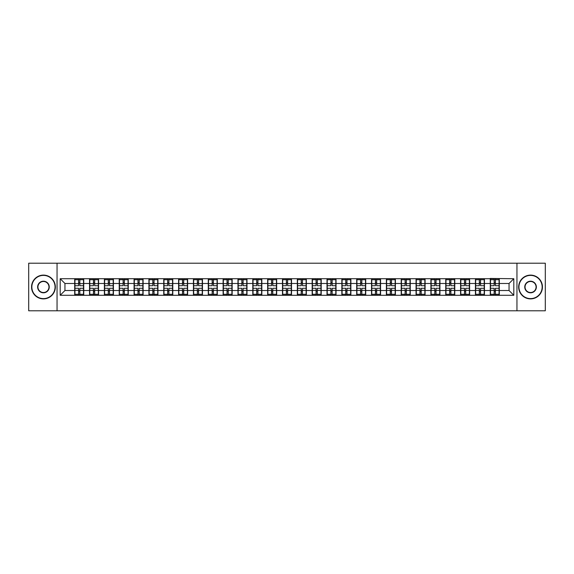 <?xml version="1.0" encoding="UTF-8"?>
<svg xmlns="http://www.w3.org/2000/svg" width="574" height="574" viewBox="0 0 574 574"><rect width="100%" height="100%" fill="white"/><g stroke="black" fill="none" stroke-linecap="round" stroke-linejoin="round"><path stroke-width="0.86" d="M516.952 310.785L545.3 310.785L545.3 263.215L516.952 263.215L516.952 310.785L57.048 310.785L57.048 263.215L28.7 263.215L28.7 310.785L57.048 310.785M516.952 263.215L57.048 263.215M509.052 290.523L509.052 283.477L499.301 283.477L499.301 290.523L509.052 290.523L513.809 295.28L513.809 278.72L490.261 278.44L490.261 283.477L484.456 283.477L484.456 290.523L490.261 290.523L490.261 283.477M513.809 295.28L60.191 295.28L60.191 278.72L74.699 278.72L74.699 283.477L64.948 283.477L64.948 290.523L74.699 290.523L74.699 283.477M490.261 278.72L74.699 278.72M490.261 290.523L490.261 295.28M484.456 290.523L484.456 295.28M484.456 278.72L484.456 283.477M469.618 290.523L475.423 290.523L475.423 283.477L469.618 283.477L469.618 295.28M475.423 290.523L475.423 295.28M475.423 278.72L475.423 283.477M469.618 278.72L469.618 283.477M454.773 290.523L460.578 290.523L460.578 283.477L454.773 283.477L454.773 295.28M460.578 290.523L460.578 295.28M460.578 278.72L460.578 283.477M454.773 278.72L454.773 283.477M439.935 290.523L445.74 290.523L445.74 283.477L439.935 283.477L439.935 295.28M445.74 290.523L445.74 295.28M445.74 278.72L445.74 283.477M439.935 278.72L439.935 283.477M425.09 290.523L430.895 290.523L430.895 283.477L425.09 283.477L425.09 295.28M430.895 290.523L430.895 295.28M430.895 278.72L430.895 283.477M425.09 278.72L425.09 283.477M410.252 290.523L416.057 290.523L416.057 283.477L410.252 283.477L410.252 295.28M416.057 290.523L416.057 295.28M416.057 278.72L416.057 283.477M410.252 278.72L410.252 283.477M395.407 290.523L401.212 290.523L401.212 283.477L395.407 283.477L395.407 295.28M401.212 290.523L401.212 295.28M401.212 278.72L401.212 283.477M395.407 278.72L395.407 283.477M380.569 290.523L386.374 290.523L386.374 283.477L380.569 283.477L380.569 295.28M386.374 290.523L386.374 295.28M386.374 278.72L386.374 283.477M380.569 278.72L380.569 283.477M365.724 290.523L371.529 290.523L371.529 283.477L365.724 283.477L365.724 295.28M371.529 290.523L371.529 295.28M371.529 278.72L371.529 283.477M365.724 278.72L365.724 283.477M350.886 290.523L356.691 290.523L356.691 283.477L350.886 283.477L350.886 295.28M356.691 290.523L356.691 295.28M356.691 278.72L356.691 283.477M350.886 278.72L350.886 283.477M336.041 290.523L341.846 290.523L341.846 283.477L336.041 283.477L336.041 295.28M341.846 290.523L341.846 295.28M341.846 278.72L341.846 283.477M336.041 278.72L336.041 283.477M321.203 290.523L327.008 290.523L327.008 283.477L321.203 283.477L321.203 295.28M327.008 290.523L327.008 295.28M327.008 278.72L327.008 283.477M321.203 278.72L321.203 283.477M306.358 290.523L312.163 290.523L312.163 283.477L306.358 283.477L306.358 295.28M312.163 290.523L312.163 295.28M312.163 278.72L312.163 283.477M306.358 278.72L306.358 283.477M291.52 290.523L297.325 290.523L297.325 283.477L291.52 283.477L291.52 295.28M297.325 290.523L297.325 295.28M297.325 278.72L297.325 283.477M291.52 278.72L291.52 283.477M276.675 290.523L282.48 290.523L282.48 283.477L276.675 283.477L276.675 295.28M282.48 290.523L282.48 295.28M282.48 278.72L282.48 283.477M276.675 278.72L276.675 283.477M261.837 290.523L267.642 290.523L267.642 283.477L261.837 283.477L261.837 295.28M267.642 290.523L267.642 295.28M267.642 278.72L267.642 283.477M261.837 278.72L261.837 283.477M246.992 290.523L252.797 290.523L252.797 283.477L246.992 283.477L246.992 295.28M252.797 290.523L252.797 295.28M252.797 278.72L252.797 283.477M246.992 278.72L246.992 283.477M232.154 290.523L237.959 290.523L237.959 283.477L232.154 283.477L232.154 295.28M237.959 290.523L237.959 295.28M237.959 278.72L237.959 283.477M232.154 278.72L232.154 283.477M217.309 290.523L223.114 290.523L223.114 283.477L217.309 283.477L217.309 295.28M223.114 290.523L223.114 295.28M223.114 278.72L223.114 283.477M217.309 278.72L217.309 283.477M202.471 290.523L208.276 290.523L208.276 283.477L202.471 283.477L202.471 295.28M208.276 290.523L208.276 295.28M208.276 278.72L208.276 283.477M202.471 278.72L202.471 283.477M187.626 290.523L193.431 290.523L193.431 283.477L187.626 283.477L187.626 295.28M193.431 290.523L193.431 295.28M193.431 278.72L193.431 283.477M187.626 278.72L187.626 283.477M172.788 290.523L178.593 290.523L178.593 283.477L172.788 283.477L172.788 295.28M178.593 290.523L178.593 295.28M178.593 278.72L178.593 283.477M172.788 278.72L172.788 283.477M157.943 290.523L163.748 290.523L163.748 283.477L157.943 283.477L157.943 295.28M163.748 290.523L163.748 295.28M163.748 278.72L163.748 283.477M157.943 278.72L157.943 283.477M143.105 290.523L148.91 290.523L148.91 283.477L143.105 283.477L143.105 295.28M148.91 290.523L148.91 295.28M148.91 278.72L148.91 283.477M143.105 278.72L143.105 283.477M128.26 290.523L134.065 290.523L134.065 283.477L128.26 283.477L128.26 295.28M134.065 290.523L134.065 295.28M134.065 278.72L134.065 283.477M128.26 278.72L128.26 283.477M113.422 290.523L119.227 290.523L119.227 283.477L113.422 283.477L113.422 295.28M119.227 290.523L119.227 295.28M119.227 278.72L119.227 283.477M113.422 278.72L113.422 283.477M98.577 290.523L104.382 290.523L104.382 283.477L98.577 283.477L98.577 295.28M104.382 290.523L104.382 295.28M104.382 278.72L104.382 283.477M98.577 278.72L98.577 283.477M83.739 290.523L89.544 290.523L89.544 283.477L83.739 283.477L83.739 295.28M89.544 290.523L89.544 295.28M89.544 278.72L89.544 283.477M83.739 278.72L83.739 283.477M74.699 290.523L74.699 295.28M64.948 290.523L60.191 295.28M60.191 278.72L64.948 283.477M499.301 290.523L499.301 295.28M499.301 278.72L499.301 283.477M513.809 278.72L509.052 283.477M74.936 283.628L78.602 283.628L78.602 278.677L74.936 278.677L74.936 288.284L78.602 288.284L78.602 290.372L79.836 290.365L79.836 288.284L83.503 288.284L83.503 278.677L79.836 278.677L79.836 279.717L83.503 279.717M78.602 282.25L79.836 282.25M79.836 279.868L78.602 279.868M74.936 285.716L78.602 285.716L78.602 283.628L79.836 283.635L79.836 285.716L83.503 285.716M74.936 279.717L78.602 279.717M78.602 294.132L79.836 294.132M78.602 291.75L79.836 291.75M74.936 295.323L78.602 295.323L78.602 294.283L74.936 294.283L74.936 295.323M74.936 288.284L74.936 290.372L78.602 290.372L78.602 294.283M74.936 290.372L74.936 294.283M83.503 288.284L83.503 295.323L79.836 295.323L79.836 294.283L83.503 294.283M83.503 290.372L79.836 290.372L79.836 294.283M83.503 283.628L79.836 283.628L79.836 279.717M89.781 283.628L93.44 283.628L93.44 278.677L89.781 278.677L89.781 288.284L93.44 288.284L93.44 290.372L94.681 290.365L94.681 288.284L98.341 288.284L98.341 278.677L94.681 278.677L94.681 279.717L98.341 279.717M93.44 282.25L94.681 282.25M94.681 279.868L93.44 279.868M89.781 285.716L93.44 285.716L93.44 283.628L94.681 283.635L94.681 285.716L98.341 285.716M89.781 279.717L93.44 279.717M93.44 294.132L94.681 294.132M93.44 291.75L94.681 291.75M89.781 295.323L93.44 295.323L93.44 294.283L89.781 294.283L89.781 295.323M89.781 288.284L89.781 290.372L93.44 290.372L93.44 294.283M89.781 290.372L89.781 294.283M98.341 288.284L98.341 295.323L94.681 295.323L94.681 294.283L98.341 294.283M98.341 290.372L94.681 290.372L94.681 294.283M98.341 283.628L94.681 283.628L94.681 279.717M104.619 283.628L108.285 283.628L108.285 278.677L104.619 278.677L104.619 288.284L108.285 288.284L108.285 290.372L109.519 290.365L109.519 288.284L113.186 288.284L113.186 278.677L109.519 278.677L109.519 279.717L113.186 279.717M108.285 282.25L109.519 282.25M109.519 279.868L108.285 279.868M104.619 285.716L108.285 285.716L108.285 283.628L109.519 283.635L109.519 285.716L113.186 285.716M104.619 279.717L108.285 279.717M108.285 294.132L109.519 294.132M108.285 291.75L109.519 291.75M104.619 295.323L108.285 295.323L108.285 294.283L104.619 294.283L104.619 295.323M104.619 288.284L104.619 290.372L108.285 290.372L108.285 294.283M104.619 290.372L104.619 294.283M113.186 288.284L113.186 295.323L109.519 295.323L109.519 294.283L113.186 294.283M113.186 290.372L109.519 290.372L109.519 294.283M113.186 283.628L109.519 283.628L109.519 279.717M119.464 283.628L123.123 283.628L123.123 278.677L119.464 278.677L119.464 288.284L123.123 288.284L123.123 290.372L124.364 290.365L124.364 288.284L128.024 288.284L128.024 278.677L124.364 278.677L124.364 279.717L128.024 279.717M123.123 282.25L124.364 282.25M124.364 279.868L123.123 279.868M119.464 285.716L123.123 285.716L123.123 283.628L124.364 283.635L124.364 285.716L128.024 285.716M119.464 279.717L123.123 279.717M123.123 294.132L124.364 294.132M123.123 291.75L124.364 291.75M119.464 295.323L123.123 295.323L123.123 294.283L119.464 294.283L119.464 295.323M119.464 288.284L119.464 290.372L123.123 290.372L123.123 294.283M119.464 290.372L119.464 294.283M128.024 288.284L128.024 295.323L124.364 295.323L124.364 294.283L128.024 294.283M128.024 290.372L124.364 290.372L124.364 294.283M128.024 283.628L124.364 283.628L124.364 279.717M134.302 283.628L137.968 283.628L137.968 278.677L134.302 278.677L134.302 288.284L137.968 288.284L137.968 290.372L139.202 290.365L139.202 288.284L142.869 288.284L142.869 278.677L139.202 278.677L139.202 279.717L142.869 279.717M137.968 282.25L139.202 282.25M139.202 279.868L137.968 279.868M134.302 285.716L137.968 285.716L137.968 283.628L139.202 283.635L139.202 285.716L142.869 285.716M134.302 279.717L137.968 279.717M137.968 294.132L139.202 294.132M137.968 291.75L139.202 291.75M134.302 295.323L137.968 295.323L137.968 294.283L134.302 294.283L134.302 295.323M134.302 288.284L134.302 290.372L137.968 290.372L137.968 294.283M134.302 290.372L134.302 294.283M142.869 288.284L142.869 295.323L139.202 295.323L139.202 294.283L142.869 294.283M142.869 290.372L139.202 290.372L139.202 294.283M142.869 283.628L139.202 283.628L139.202 279.717M149.147 283.628L152.806 283.628L152.806 278.677L149.147 278.677L149.147 288.284L152.806 288.284L152.806 290.372L154.047 290.365L154.047 288.284L157.707 288.284L157.707 278.677L154.047 278.677L154.047 279.717L157.707 279.717M152.806 282.25L154.047 282.25M154.047 279.868L152.806 279.868M149.147 285.716L152.806 285.716L152.806 283.628L154.047 283.635L154.047 285.716L157.707 285.716M149.147 279.717L152.806 279.717M152.806 294.132L154.047 294.132M152.806 291.75L154.047 291.75M149.147 295.323L152.806 295.323L152.806 294.283L149.147 294.283L149.147 295.323M149.147 288.284L149.147 290.372L152.806 290.372L152.806 294.283M149.147 290.372L149.147 294.283M157.707 288.284L157.707 295.323L154.047 295.323L154.047 294.283L157.707 294.283M157.707 290.372L154.047 290.372L154.047 294.283M157.707 283.628L154.047 283.628L154.047 279.717M43.445 298.609A11.609 11.609 0 0 0 55.054 287A11.609 11.609 0 0 0 43.445 275.391A11.609 11.609 0 0 0 31.843 287A11.609 11.609 0 0 0 43.445 298.609M43.445 275.111A11.889 11.889 0 0 1 55.341 287A11.889 11.889 0 0 1 43.445 298.889A11.889 11.889 0 0 1 31.556 287A11.889 11.889 0 0 1 43.445 275.111M43.445 292.805A5.805 5.805 0 0 1 37.64 287A5.805 5.805 0 0 1 43.445 281.195A5.805 5.805 0 0 1 49.249 287A5.805 5.805 0 0 1 43.445 292.805M43.445 281.482A5.518 5.518 0 0 0 37.927 287A5.518 5.518 0 0 0 43.445 292.518A5.518 5.518 0 0 0 48.962 287A5.518 5.518 0 0 0 43.445 281.482M530.555 298.609A11.609 11.609 0 0 0 542.157 287A11.609 11.609 0 0 0 530.555 275.391A11.609 11.609 0 0 0 518.946 287A11.609 11.609 0 0 0 530.555 298.609M530.555 275.111A11.889 11.889 0 0 1 542.444 287A11.889 11.889 0 0 1 530.555 298.889A11.889 11.889 0 0 1 518.659 287A11.889 11.889 0 0 1 530.555 275.111M530.555 292.805A5.805 5.805 0 0 1 524.751 287A5.805 5.805 0 0 1 530.555 281.195A5.805 5.805 0 0 1 536.36 287A5.805 5.805 0 0 1 530.555 292.805M530.555 281.482A5.518 5.518 0 0 0 525.038 287A5.518 5.518 0 0 0 530.555 292.518A5.518 5.518 0 0 0 536.073 287A5.518 5.518 0 0 0 530.555 281.482M163.985 283.628L167.651 283.628L167.651 278.677L163.985 278.677L163.985 288.284L167.651 288.284L167.651 290.372L168.885 290.365L168.885 288.284L172.552 288.284L172.552 278.677L168.885 278.677L168.885 279.717L172.552 279.717M167.651 282.25L168.885 282.25M168.885 279.868L167.651 279.868M163.985 285.716L167.651 285.716L167.651 283.628L168.885 283.635L168.885 285.716L172.552 285.716M163.985 279.717L167.651 279.717M167.651 294.132L168.885 294.132M167.651 291.75L168.885 291.75M163.985 295.323L167.651 295.323L167.651 294.283L163.985 294.283L163.985 295.323M163.985 288.284L163.985 290.372L167.651 290.372L167.651 294.283M163.985 290.372L163.985 294.283M172.552 288.284L172.552 295.323L168.885 295.323L168.885 294.283L172.552 294.283M172.552 290.372L168.885 290.372L168.885 294.283M172.552 283.628L168.885 283.628L168.885 279.717M178.83 283.628L182.489 283.628L182.489 278.677L178.83 278.677L178.83 288.284L182.489 288.284L182.489 290.372L183.73 290.365L183.73 288.284L187.389 288.284L187.389 278.677L183.73 278.677L183.73 279.717L187.389 279.717M182.489 282.25L183.73 282.25M183.73 279.868L182.489 279.868M178.83 285.716L182.489 285.716L182.489 283.628L183.73 283.635L183.73 285.716L187.389 285.716M178.83 279.717L182.489 279.717M182.489 294.132L183.73 294.132M182.489 291.75L183.73 291.75M178.83 295.323L182.489 295.323L182.489 294.283L178.83 294.283L178.83 295.323M178.83 288.284L178.83 290.372L182.489 290.372L182.489 294.283M178.83 290.372L178.83 294.283M187.389 288.284L187.389 295.323L183.73 295.323L183.73 294.283L187.389 294.283M187.389 290.372L183.73 290.372L183.73 294.283M187.389 283.628L183.73 283.628L183.73 279.717M193.668 283.628L197.334 283.628L197.334 278.677L193.668 278.677L193.668 288.284L197.334 288.284L197.334 290.372L198.568 290.365L198.568 288.284L202.235 288.284L202.235 278.677L198.568 278.677L198.568 279.717L202.235 279.717M197.334 282.25L198.568 282.25M198.568 279.868L197.334 279.868M193.668 285.716L197.334 285.716L197.334 283.628L198.568 283.635L198.568 285.716L202.235 285.716M193.668 279.717L197.334 279.717M197.334 294.132L198.568 294.132M197.334 291.75L198.568 291.75M193.668 295.323L197.334 295.323L197.334 294.283L193.668 294.283L193.668 295.323M193.668 288.284L193.668 290.372L197.334 290.372L197.334 294.283M193.668 290.372L193.668 294.283M202.235 288.284L202.235 295.323L198.568 295.323L198.568 294.283L202.235 294.283M202.235 290.372L198.568 290.372L198.568 294.283M202.235 283.628L198.568 283.628L198.568 279.717M208.513 283.628L212.172 283.628L212.172 278.677L208.513 278.677L208.513 288.284L212.172 288.284L212.172 290.372L213.413 290.365L213.413 288.284L217.072 288.284L217.072 278.677L213.413 278.677L213.413 279.717L217.072 279.717M212.172 282.25L213.413 282.25M213.413 279.868L212.172 279.868M208.513 285.716L212.172 285.716L212.172 283.628L213.413 283.635L213.413 285.716L217.072 285.716M208.513 279.717L212.172 279.717M212.172 294.132L213.413 294.132M212.172 291.75L213.413 291.75M208.513 295.323L212.172 295.323L212.172 294.283L208.513 294.283L208.513 295.323M208.513 288.284L208.513 290.372L212.172 290.372L212.172 294.283M208.513 290.372L208.513 294.283M217.072 288.284L217.072 295.323L213.413 295.323L213.413 294.283L217.072 294.283M217.072 290.372L213.413 290.372L213.413 294.283M217.072 283.628L213.413 283.628L213.413 279.717M223.351 283.628L227.017 283.628L227.017 278.677L223.351 278.677L223.351 288.284L227.017 288.284L227.017 290.372L228.251 290.365L228.251 288.284L231.918 288.284L231.918 278.677L228.251 278.677L228.251 279.717L231.918 279.717M227.017 282.25L228.251 282.25M228.251 279.868L227.017 279.868M223.351 285.716L227.017 285.716L227.017 283.628L228.251 283.635L228.251 285.716L231.918 285.716M223.351 279.717L227.017 279.717M227.017 294.132L228.251 294.132M227.017 291.75L228.251 291.75M223.351 295.323L227.017 295.323L227.017 294.283L223.351 294.283L223.351 295.323M223.351 288.284L223.351 290.372L227.017 290.372L227.017 294.283M223.351 290.372L223.351 294.283M231.918 288.284L231.918 295.323L228.251 295.323L228.251 294.283L231.918 294.283M231.918 290.372L228.251 290.372L228.251 294.283M231.918 283.628L228.251 283.628L228.251 279.717M238.196 283.628L241.855 283.628L241.855 278.677L238.196 278.677L238.196 288.284L241.855 288.284L241.855 290.372L243.096 290.365L243.096 288.284L246.755 288.284L246.755 278.677L243.096 278.677L243.096 279.717L246.755 279.717M241.855 282.25L243.096 282.25M243.096 279.868L241.855 279.868M238.196 285.716L241.855 285.716L241.855 283.628L243.096 283.635L243.096 285.716L246.755 285.716M238.196 279.717L241.855 279.717M241.855 294.132L243.096 294.132M241.855 291.75L243.096 291.75M238.196 295.323L241.855 295.323L241.855 294.283L238.196 294.283L238.196 295.323M238.196 288.284L238.196 290.372L241.855 290.372L241.855 294.283M238.196 290.372L238.196 294.283M246.755 288.284L246.755 295.323L243.096 295.323L243.096 294.283L246.755 294.283M246.755 290.372L243.096 290.372L243.096 294.283M246.755 283.628L243.096 283.628L243.096 279.717M253.034 283.628L256.7 283.628L256.7 278.677L253.034 278.677L253.034 288.284L256.7 288.284L256.7 290.372L257.934 290.365L257.934 288.284L261.601 288.284L261.601 278.677L257.934 278.677L257.934 279.717L261.601 279.717M256.7 282.25L257.934 282.25M257.934 279.868L256.7 279.868M253.034 285.716L256.7 285.716L256.7 283.628L257.934 283.635L257.934 285.716L261.601 285.716M253.034 279.717L256.7 279.717M256.7 294.132L257.934 294.132M256.7 291.75L257.934 291.75M253.034 295.323L256.7 295.323L256.7 294.283L253.034 294.283L253.034 295.323M253.034 288.284L253.034 290.372L256.7 290.372L256.7 294.283M253.034 290.372L253.034 294.283M261.601 288.284L261.601 295.323L257.934 295.323L257.934 294.283L261.601 294.283M261.601 290.372L257.934 290.372L257.934 294.283M261.601 283.628L257.934 283.628L257.934 279.717M267.879 283.628L271.538 283.628L271.538 278.677L267.879 278.677L267.879 288.284L271.538 288.284L271.538 290.372L272.779 290.365L272.779 288.284L276.438 288.284L276.438 278.677L272.779 278.677L272.779 279.717L276.438 279.717M271.538 282.25L272.779 282.25M272.779 279.868L271.538 279.868M267.879 285.716L271.538 285.716L271.538 283.628L272.779 283.635L272.779 285.716L276.438 285.716M267.879 279.717L271.538 279.717M271.538 294.132L272.779 294.132M271.538 291.75L272.779 291.75M267.879 295.323L271.538 295.323L271.538 294.283L267.879 294.283L267.879 295.323M267.879 288.284L267.879 290.372L271.538 290.372L271.538 294.283M267.879 290.372L267.879 294.283M276.438 288.284L276.438 295.323L272.779 295.323L272.779 294.283L276.438 294.283M276.438 290.372L272.779 290.372L272.779 294.283M276.438 283.628L272.779 283.628L272.779 279.717M282.717 283.628L286.383 283.628L286.383 278.677L282.717 278.677L282.717 288.284L286.383 288.284L286.383 290.372L287.617 290.365L287.617 288.284L291.283 288.284L291.283 278.677L287.617 278.677L287.617 279.717L291.283 279.717M286.383 282.25L287.617 282.25M287.617 279.868L286.383 279.868M282.717 285.716L286.383 285.716L286.383 283.628L287.617 283.635L287.617 285.716L291.283 285.716M282.717 279.717L286.383 279.717M286.383 294.132L287.617 294.132M286.383 291.75L287.617 291.75M282.717 295.323L286.383 295.323L286.383 294.283L282.717 294.283L282.717 295.323M282.717 288.284L282.717 290.372L286.383 290.372L286.383 294.283M282.717 290.372L282.717 294.283M291.283 288.284L291.283 295.323L287.617 295.323L287.617 294.283L291.283 294.283M291.283 290.372L287.617 290.372L287.617 294.283M291.283 283.628L287.617 283.628L287.617 279.717M297.562 283.628L301.221 283.628L301.221 278.677L297.562 278.677L297.562 288.284L301.221 288.284L301.221 290.372L302.462 290.365L302.462 288.284L306.121 288.284L306.121 278.677L302.462 278.677L302.462 279.717L306.121 279.717M301.221 282.25L302.462 282.25M302.462 279.868L301.221 279.868M297.562 285.716L301.221 285.716L301.221 283.628L302.462 283.635L302.462 285.716L306.121 285.716M297.562 279.717L301.221 279.717M301.221 294.132L302.462 294.132M301.221 291.75L302.462 291.75M297.562 295.323L301.221 295.323L301.221 294.283L297.562 294.283L297.562 295.323M297.562 288.284L297.562 290.372L301.221 290.372L301.221 294.283M297.562 290.372L297.562 294.283M306.121 288.284L306.121 295.323L302.462 295.323L302.462 294.283L306.121 294.283M306.121 290.372L302.462 290.372L302.462 294.283M306.121 283.628L302.462 283.628L302.462 279.717M312.399 283.628L316.066 283.628L316.066 278.677L312.399 278.677L312.399 288.284L316.066 288.284L316.066 290.372L317.3 290.365L317.3 288.284L320.966 288.284L320.966 278.677L317.3 278.677L317.3 279.717L320.966 279.717M316.066 282.25L317.3 282.25M317.3 279.868L316.066 279.868M312.399 285.716L316.066 285.716L316.066 283.628L317.3 283.635L317.3 285.716L320.966 285.716M312.399 279.717L316.066 279.717M316.066 294.132L317.3 294.132M316.066 291.75L317.3 291.75M312.399 295.323L316.066 295.323L316.066 294.283L312.399 294.283L312.399 295.323M312.399 288.284L312.399 290.372L316.066 290.372L316.066 294.283M312.399 290.372L312.399 294.283M320.966 288.284L320.966 295.323L317.3 295.323L317.3 294.283L320.966 294.283M320.966 290.372L317.3 290.372L317.3 294.283M320.966 283.628L317.3 283.628L317.3 279.717M327.245 283.628L330.904 283.628L330.904 278.677L327.245 278.677L327.245 288.284L330.904 288.284L330.904 290.372L332.145 290.365L332.145 288.284L335.804 288.284L335.804 278.677L332.145 278.677L332.145 279.717L335.804 279.717M330.904 282.25L332.145 282.25M332.145 279.868L330.904 279.868M327.245 285.716L330.904 285.716L330.904 283.628L332.145 283.635L332.145 285.716L335.804 285.716M327.245 279.717L330.904 279.717M330.904 294.132L332.145 294.132M330.904 291.75L332.145 291.75M327.245 295.323L330.904 295.323L330.904 294.283L327.245 294.283L327.245 295.323M327.245 288.284L327.245 290.372L330.904 290.372L330.904 294.283M327.245 290.372L327.245 294.283M335.804 288.284L335.804 295.323L332.145 295.323L332.145 294.283L335.804 294.283M335.804 290.372L332.145 290.372L332.145 294.283M335.804 283.628L332.145 283.628L332.145 279.717M342.082 283.628L345.749 283.628L345.749 278.677L342.082 278.677L342.082 288.284L345.749 288.284L345.749 290.372L346.983 290.365L346.983 288.284L350.649 288.284L350.649 278.677L346.983 278.677L346.983 279.717L350.649 279.717M345.749 282.25L346.983 282.25M346.983 279.868L345.749 279.868M342.082 285.716L345.749 285.716L345.749 283.628L346.983 283.635L346.983 285.716L350.649 285.716M342.082 279.717L345.749 279.717M345.749 294.132L346.983 294.132M345.749 291.75L346.983 291.75M342.082 295.323L345.749 295.323L345.749 294.283L342.082 294.283L342.082 295.323M342.082 288.284L342.082 290.372L345.749 290.372L345.749 294.283M342.082 290.372L342.082 294.283M350.649 288.284L350.649 295.323L346.983 295.323L346.983 294.283L350.649 294.283M350.649 290.372L346.983 290.372L346.983 294.283M350.649 283.628L346.983 283.628L346.983 279.717M356.928 283.628L360.587 283.628L360.587 278.677L356.928 278.677L356.928 288.284L360.587 288.284L360.587 290.372L361.828 290.365L361.828 288.284L365.487 288.284L365.487 278.677L361.828 278.677L361.828 279.717L365.487 279.717M360.587 282.25L361.828 282.25M361.828 279.868L360.587 279.868M356.928 285.716L360.587 285.716L360.587 283.628L361.828 283.635L361.828 285.716L365.487 285.716M356.928 279.717L360.587 279.717M360.587 294.132L361.828 294.132M360.587 291.75L361.828 291.75M356.928 295.323L360.587 295.323L360.587 294.283L356.928 294.283L356.928 295.323M356.928 288.284L356.928 290.372L360.587 290.372L360.587 294.283M356.928 290.372L356.928 294.283M365.487 288.284L365.487 295.323L361.828 295.323L361.828 294.283L365.487 294.283M365.487 290.372L361.828 290.372L361.828 294.283M365.487 283.628L361.828 283.628L361.828 279.717M371.765 283.628L375.432 283.628L375.432 278.677L371.765 278.677L371.765 288.284L375.432 288.284L375.432 290.372L376.666 290.365L376.666 288.284L380.332 288.284L380.332 278.677L376.666 278.677L376.666 279.717L380.332 279.717M375.432 282.25L376.666 282.25M376.666 279.868L375.432 279.868M371.765 285.716L375.432 285.716L375.432 283.628L376.666 283.635L376.666 285.716L380.332 285.716M371.765 279.717L375.432 279.717M375.432 294.132L376.666 294.132M375.432 291.75L376.666 291.75M371.765 295.323L375.432 295.323L375.432 294.283L371.765 294.283L371.765 295.323M371.765 288.284L371.765 290.372L375.432 290.372L375.432 294.283M371.765 290.372L371.765 294.283M380.332 288.284L380.332 295.323L376.666 295.323L376.666 294.283L380.332 294.283M380.332 290.372L376.666 290.372L376.666 294.283M380.332 283.628L376.666 283.628L376.666 279.717M386.611 283.628L390.27 283.628L390.27 278.677L386.611 278.677L386.611 288.284L390.27 288.284L390.27 290.372L391.511 290.365L391.511 288.284L395.17 288.284L395.17 278.677L391.511 278.677L391.511 279.717L395.17 279.717M390.27 282.25L391.511 282.25M391.511 279.868L390.27 279.868M386.611 285.716L390.27 285.716L390.27 283.628L391.511 283.635L391.511 285.716L395.17 285.716M386.611 279.717L390.27 279.717M390.27 294.132L391.511 294.132M390.27 291.75L391.511 291.75M386.611 295.323L390.27 295.323L390.27 294.283L386.611 294.283L386.611 295.323M386.611 288.284L386.611 290.372L390.27 290.372L390.27 294.283M386.611 290.372L386.611 294.283M395.17 288.284L395.17 295.323L391.511 295.323L391.511 294.283L395.17 294.283M395.17 290.372L391.511 290.372L391.511 294.283M395.17 283.628L391.511 283.628L391.511 279.717M401.448 283.628L405.115 283.628L405.115 278.677L401.448 278.677L401.448 288.284L405.115 288.284L405.115 290.372L406.349 290.365L406.349 288.284L410.015 288.284L410.015 278.677L406.349 278.677L406.349 279.717L410.015 279.717M405.115 282.25L406.349 282.25M406.349 279.868L405.115 279.868M401.448 285.716L405.115 285.716L405.115 283.628L406.349 283.635L406.349 285.716L410.015 285.716M401.448 279.717L405.115 279.717M405.115 294.132L406.349 294.132M405.115 291.75L406.349 291.75M401.448 295.323L405.115 295.323L405.115 294.283L401.448 294.283L401.448 295.323M401.448 288.284L401.448 290.372L405.115 290.372L405.115 294.283M401.448 290.372L401.448 294.283M410.015 288.284L410.015 295.323L406.349 295.323L406.349 294.283L410.015 294.283M410.015 290.372L406.349 290.372L406.349 294.283M410.015 283.628L406.349 283.628L406.349 279.717M416.294 283.628L419.953 283.628L419.953 278.677L416.294 278.677L416.294 288.284L419.953 288.284L419.953 290.372L421.194 290.365L421.194 288.284L424.853 288.284L424.853 278.677L421.194 278.677L421.194 279.717L424.853 279.717M419.953 282.25L421.194 282.25M421.194 279.868L419.953 279.868M416.294 285.716L419.953 285.716L419.953 283.628L421.194 283.635L421.194 285.716L424.853 285.716M416.294 279.717L419.953 279.717M419.953 294.132L421.194 294.132M419.953 291.75L421.194 291.75M416.294 295.323L419.953 295.323L419.953 294.283L416.294 294.283L416.294 295.323M416.294 288.284L416.294 290.372L419.953 290.372L419.953 294.283M416.294 290.372L416.294 294.283M424.853 288.284L424.853 295.323L421.194 295.323L421.194 294.283L424.853 294.283M424.853 290.372L421.194 290.372L421.194 294.283M424.853 283.628L421.194 283.628L421.194 279.717M431.131 283.628L434.798 283.628L434.798 278.677L431.131 278.677L431.131 288.284L434.798 288.284L434.798 290.372L436.032 290.365L436.032 288.284L439.698 288.284L439.698 278.677L436.032 278.677L436.032 279.717L439.698 279.717M434.798 282.25L436.032 282.25M436.032 279.868L434.798 279.868M431.131 285.716L434.798 285.716L434.798 283.628L436.032 283.635L436.032 285.716L439.698 285.716M431.131 279.717L434.798 279.717M434.798 294.132L436.032 294.132M434.798 291.75L436.032 291.75M431.131 295.323L434.798 295.323L434.798 294.283L431.131 294.283L431.131 295.323M431.131 288.284L431.131 290.372L434.798 290.372L434.798 294.283M431.131 290.372L431.131 294.283M439.698 288.284L439.698 295.323L436.032 295.323L436.032 294.283L439.698 294.283M439.698 290.372L436.032 290.372L436.032 294.283M439.698 283.628L436.032 283.628L436.032 279.717M445.976 283.628L449.636 283.628L449.636 278.677L445.976 278.677L445.976 288.284L449.636 288.284L449.636 290.372L450.877 290.365L450.877 288.284L454.536 288.284L454.536 278.677L450.877 278.677L450.877 279.717L454.536 279.717M449.636 282.25L450.877 282.25M450.877 279.868L449.636 279.868M445.976 285.716L449.636 285.716L449.636 283.628L450.877 283.635L450.877 285.716L454.536 285.716M445.976 279.717L449.636 279.717M449.636 294.132L450.877 294.132M449.636 291.75L450.877 291.75M445.976 295.323L449.636 295.323L449.636 294.283L445.976 294.283L445.976 295.323M445.976 288.284L445.976 290.372L449.636 290.372L449.636 294.283M445.976 290.372L445.976 294.283M454.536 288.284L454.536 295.323L450.877 295.323L450.877 294.283L454.536 294.283M454.536 290.372L450.877 290.372L450.877 294.283M454.536 283.628L450.877 283.628L450.877 279.717M460.814 283.628L464.481 283.628L464.481 278.677L460.814 278.677L460.814 288.284L464.481 288.284L464.481 290.372L465.715 290.365L465.715 288.284L469.381 288.284L469.381 278.677L465.715 278.677L465.715 279.717L469.381 279.717M464.481 282.25L465.715 282.25M465.715 279.868L464.481 279.868M460.814 285.716L464.481 285.716L464.481 283.628L465.715 283.635L465.715 285.716L469.381 285.716M460.814 279.717L464.481 279.717M464.481 294.132L465.715 294.132M464.481 291.75L465.715 291.75M460.814 295.323L464.481 295.323L464.481 294.283L460.814 294.283L460.814 295.323M460.814 288.284L460.814 290.372L464.481 290.372L464.481 294.283M460.814 290.372L460.814 294.283M469.381 288.284L469.381 295.323L465.715 295.323L465.715 294.283L469.381 294.283M469.381 290.372L465.715 290.372L465.715 294.283M469.381 283.628L465.715 283.628L465.715 279.717M475.659 283.628L479.319 283.628L479.319 278.677L475.659 278.677L475.659 288.284L479.319 288.284L479.319 290.372L480.56 290.365L480.56 288.284L484.219 288.284L484.219 278.677L480.56 278.677L480.56 279.717L484.219 279.717M479.319 282.25L480.56 282.25M480.56 279.868L479.319 279.868M475.659 285.716L479.319 285.716L479.319 283.628L480.56 283.635L480.56 285.716L484.219 285.716M475.659 279.717L479.319 279.717M479.319 294.132L480.56 294.132M479.319 291.75L480.56 291.75M475.659 295.323L479.319 295.323L479.319 294.283L475.659 294.283L475.659 295.323M475.659 288.284L475.659 290.372L479.319 290.372L479.319 294.283M475.659 290.372L475.659 294.283M484.219 288.284L484.219 295.323L480.56 295.323L480.56 294.283L484.219 294.283M484.219 290.372L480.56 290.372L480.56 294.283M484.219 283.628L480.56 283.628L480.56 279.717M490.497 283.628L494.164 283.628L494.164 278.677L490.497 278.677L490.497 288.284L494.164 288.284L494.164 290.372L495.398 290.365L495.398 288.284L499.064 288.284L499.064 278.677L495.398 278.677L495.398 279.717L499.064 279.717M494.164 282.25L495.398 282.25M495.398 279.868L494.164 279.868M490.497 285.716L494.164 285.716L494.164 283.628L495.398 283.635L495.398 285.716L499.064 285.716M490.497 279.717L494.164 279.717M494.164 294.132L495.398 294.132M494.164 291.75L495.398 291.75M490.497 295.323L494.164 295.323L494.164 294.283L490.497 294.283L490.497 295.323M490.497 288.284L490.497 290.372L494.164 290.372L494.164 294.283M490.497 290.372L490.497 294.283M499.064 288.284L499.064 295.323L495.398 295.323L495.398 294.283L499.064 294.283M499.064 290.372L495.398 290.372L495.398 294.283M499.064 283.628L495.398 283.628L495.398 279.717"/></g></svg>
